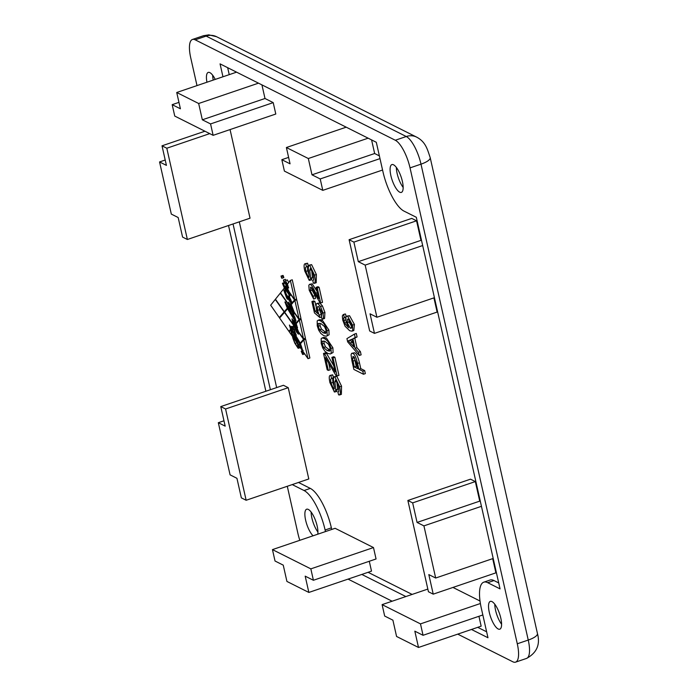 <?xml version="1.0" encoding="UTF-8"?>
<svg xmlns="http://www.w3.org/2000/svg" width="697" height="697" viewBox="0 0 697 697"><rect width="100%" height="100%" fill="white"/><g stroke="black" fill="none" stroke-linecap="round" stroke-linejoin="round"><path stroke-width="1.05" d="M346.226 316.847L343.569 318.032L344.344 317.483L343.621 314.652L342.332 315.846L342.689 319.94L345.085 326.231L349.676 330.709L351.941 331.171L352.752 330.291L352.543 325.116L347.655 316.325L346.601 316.159L345.86 317.17L346.069 321.509L348.596 327.703L344.536 323.103L343.569 318.032L345.93 316.943M350.338 328.191L347.237 322.606L347.568 319.113L348.378 319.243L351.593 324.697L351.358 328.156L350.338 328.191L351.654 327.738M348.875 319.566L349.119 321.97L352.212 327.546M346.601 316.159L349.537 315.689L354.425 324.48L353.823 330.535L351.941 331.171M343.063 314.669L344.945 314.033L343.621 314.652M345.503 314.016L346.139 316.525M345.442 317.396L346.418 322.467M346.313 322.502L344.536 323.103M331.197 353.126L331.014 348.439L329.524 344.03L327.363 340.755L324.453 338.559L322.302 337.932L321.186 338.629L321.221 343.525L322.72 347.942L324.872 351.218L327.799 353.431L330.369 353.954L333.079 352.49L330.369 353.954M321.962 338.01L323.844 337.374L326.327 337.923L332.896 347.803L333.079 352.49M323.966 340.964L324.088 343.412L325.464 346.836L330.16 350.391M330.047 347.96L329.594 351.157L327.154 350.539L323.582 347.472L322.206 344.048L322.249 341.182L325.098 341.443L328.54 344.335L330.047 347.96M322.092 312.631L321.265 316.107L322.031 319.095L322.685 319.113L323.469 317.823L323.051 313.101L320.542 306.532L317.876 303.596L316.856 303.43L316.098 304.519L316.368 309.128L317.937 313.746L315.088 311.219L313.031 302.123L311.907 301.557L314.46 312.892L319.888 317.579L317.571 310.4L317.362 307.159L317.858 306.488L318.651 306.619L322.092 312.631M316.769 310.644L315.088 311.219M316.856 303.43L319.757 302.951L322.423 305.896L324.933 312.465L324.567 318.468L322.685 319.113M319.165 306.95L319.453 309.756L321.326 314.382L319.444 315.027M321.5 317.03L319.888 317.579M321.326 314.382L321.605 315.994M313.031 302.123L314.913 301.479L313.789 300.912L311.907 301.557M314.913 301.479L315.95 306.061M334.168 370.212L324.636 354.041L323.495 353.475L327.189 369.837L328.322 370.412L325.447 357.648L335.902 375.387L337.078 375.979L333.009 357.927L331.877 357.352L335.161 371.928L334.168 370.212L334.734 370.029M323.495 353.475L325.377 352.839L326.51 353.405L333.75 365.681M326.51 353.405L324.636 354.041M328.749 363.346L330.204 369.767L328.322 370.412M331.877 357.352L333.758 356.716L334.891 357.282L338.96 375.334L337.078 375.979M334.891 357.282L333.009 357.927M320.637 303.003L317.24 287.922L316.098 287.356L318.625 298.543L315.785 293.193C312.892 287.26 311.054 284.341 310.278 284.463L309.494 284.341L308.806 285.422L309.215 290.24L313.659 299.039L313.127 296.216L310.2 290.797L310.897 287.338C311.55 287.338 313.18 290.022 315.767 295.38L319.74 302.263L320.637 303.003L322.511 302.367L319.113 287.286L317.24 287.922M310.409 287.26L310.897 287.338M311.794 288.175L312.082 290.161L315.009 295.572L315.541 298.403L313.659 299.039M309.494 284.341L312.151 283.827L316.952 291.128M319.113 287.286L317.98 286.72L316.098 287.356M315.009 295.572L313.127 296.216M332.73 374.855L330.857 375.491C329.106 374.916 328.792 377.304 329.925 382.644L334.386 392.028L335.736 389.832L334.9 381.869L335.649 379.874L338.559 386.356L338.829 391.644L337.862 391.993L338.603 394.894L340.049 394.502L340.45 391.801L339.657 386.791L334.882 376.911L333.741 377.173L333.419 379.612L334.299 388.621L333.645 389.074L331.014 383.08L330.578 379.316L331.598 378.427L330.857 375.491L330.09 375.413L332.73 374.855L333.48 377.783L331.598 378.427M332.643 378.07L332.896 382.444L334.229 386.678M334.386 392.028L336.921 391.479M334.9 381.869L336.782 381.233L337.618 389.196L336.268 391.383M337.618 389.196L335.736 389.832M338.812 391.67L337.862 391.993M334.151 376.798L336.764 376.275L341.539 386.147L341.373 394.354L339.491 394.99M334.299 388.621L333.645 389.074L334.22 388.874M309.224 280.386L310.583 278.199L309.738 270.236L310.487 268.232L313.397 274.723L313.676 280.002L312.7 280.36L313.45 283.261L314.887 282.869L315.288 280.159L314.504 275.149L309.729 265.278L308.998 265.165L308.257 267.979L309.137 276.979L308.483 277.441L305.852 271.447L305.417 267.683L306.445 266.794L305.695 263.858L304.938 263.78L307.577 263.213L305.695 263.858C303.944 263.283 303.631 265.67 304.763 271.011L309.224 280.386L311.759 279.845M309.137 276.979L308.483 277.441L309.067 277.24M307.49 266.437L307.734 270.811L309.067 275.036M308.998 265.165L311.603 264.633L316.377 274.513L316.211 282.721L314.33 283.357M313.659 280.037L312.7 280.36M311.62 269.565L309.738 270.236M311.62 269.6L312.465 277.563L310.583 278.199M312.465 277.563L311.106 279.75M307.577 263.213L308.318 266.149L306.445 266.794M327.207 335.405L327.024 330.718L325.525 326.309L323.373 323.033L320.454 320.838L318.302 320.211L317.196 320.908L317.231 325.804L318.721 330.221L320.881 333.497L323.809 335.71L326.37 336.233L329.08 334.769L326.37 336.233M317.963 320.289L319.845 319.653L322.336 320.202L328.906 330.082L329.08 334.769M319.975 323.242L320.089 325.691L321.474 329.115L326.17 332.669M326.057 330.23L325.604 333.436L323.155 332.817L319.592 329.751L318.215 326.327L318.259 323.46L321.108 323.722L324.549 326.614L326.057 330.23M351.941 360.828L353.876 369.436L363.477 374.254L362.788 371.222L358.894 369.271L357.57 363.407C356.045 357.256 354.433 353.928 352.734 353.405L351.576 353.44L351.061 354.808L351.941 360.828M357.761 368.704L354.329 366.979L352.464 358.363L353.466 356.542L356.428 362.806L357.761 368.704M352.909 356.446L353.466 356.542M354.303 357.247L356.211 366.343L354.329 366.979M356.211 366.343L357.361 366.918M351.854 353.274L354.607 352.769C356.315 353.283 357.927 356.62 359.452 362.771L360.776 368.635L364.67 370.586L362.788 371.222M360.776 368.635L358.894 369.271M364.67 370.586L365.35 373.609L363.477 374.254M355.052 348.308L352.9 338.742L355.2 337.557L354.425 334.116L346.932 338.62L347.672 341.887L359.243 355.47L358.519 352.273L355.052 348.308L356.934 347.672L360.401 351.628L361.116 354.834L359.243 355.47M354.425 334.116L356.306 333.471L357.082 336.921L354.773 338.106L356.934 347.672M354.773 338.106L352.9 338.742M357.082 336.921L355.2 337.557M348.326 340.833L352.072 339.169L353.823 346.923L348.326 340.833L350.774 340.031M352.142 339.439L350.208 340.188L352.961 343.09M360.401 351.628L358.519 352.273M352.316 342.349L350.443 342.985M222.962 76.775L220.06 63.871L376.31 142.284L382.923 171.619A34.972 11.326 -108.8 0 0 403.972 211.095L416.309 217.281L500.054 588.878L487.717 582.692A34.972 11.326 -108.8 0 0 483.805 582.169L490.069 580.043A34.972 11.326 71.2 0 1 493.981 580.557L498.712 582.936M227.666 67.687L229.235 74.649M239.306 221.838L276.657 387.584M298.499 482.463L310.313 488.397A34.972 11.326 71.2 0 1 331.371 527.864L331.728 529.45M368.077 572.307L412.136 594.419M477.724 627.335L486.628 631.796M272.457 549.611L335.118 528.3L373.487 547.563L376.058 558.968L313.406 580.27L305.181 576.149L308.858 592.441L286.92 581.437L283.252 565.145L275.027 561.015L272.457 549.611L310.836 568.865L313.406 580.27M369.288 561.277L371.51 571.139L308.858 592.441M261.933 84.886L264.999 98.495L273.215 102.625L275.794 114.029L213.134 135.331L210.564 123.927L202.339 119.797L198.662 103.504L176.733 92.492L180.41 108.793L172.185 104.663L174.755 116.077L213.134 135.331M230.062 129.581L250.031 218.187L187.371 239.489L182.579 237.085L178.171 217.525L171.314 214.092L159.561 161.939L166.417 165.372L162.009 145.812L166.81 148.226L187.371 239.489M420.962 240.36L358.302 261.663L353.893 242.112L349.101 239.698L411.753 218.396L416.553 220.801L420.962 240.36L421.58 240.674M433.917 297.872L437.124 312.073L374.463 333.375L370.055 313.816L376.911 317.257L365.158 265.104L358.302 261.663M452.963 587.44L480.024 601.023M478.935 616.296L481.165 626.167L418.505 647.469L414.828 631.168L423.053 635.298L420.483 623.885L382.104 604.63L384.674 616.043L392.899 620.164L396.576 636.466L418.505 647.469M371.579 139.905L374.646 153.514L379.377 155.893M220.775 406.586L283.435 385.284L288.227 387.689L308.797 478.961L246.146 500.263L225.575 408.991L220.775 406.586L225.183 426.146L218.327 422.704L230.08 474.857L236.936 478.299L241.345 497.858L246.146 500.263M492.692 558.645L495.889 572.847L433.229 594.149L428.437 591.744L407.867 500.472L412.659 502.877L417.067 522.436L423.924 525.878L435.677 578.031L428.821 574.589L433.229 594.149M407.867 500.472L470.519 479.17L475.319 481.575L479.728 501.134L480.346 501.439M296.312 299.152L295.694 300.163M290.37 280.429L292.243 279.785L296.591 299.065L294.709 299.701L290.37 280.429L287.443 284.115L288.593 288.053L287.338 287.495L286.153 285.753L285.456 286.641L287.338 289.299L287.042 287.591L289.333 292.113L294.709 299.701M294.875 300.442L296.756 299.806L300.956 318.442L299.083 319.087L294.875 300.442L291.25 304.606L294.212 312.212L299.083 319.087M299.318 320.132L301.2 319.496L305.417 338.219L303.535 338.855L299.318 320.132L296.26 323.669L297.497 327.825L297.027 328.017L298.543 331.816L303.535 338.855M280.952 276.186L283.008 275.446L283.845 277.502L283.226 277.049L283.845 277.502L281.963 278.138L281.126 276.082L281.963 278.138L281.344 277.685M303.779 339.936L305.661 339.291L309.877 358.014L307.996 358.659L303.779 339.936L300.512 343.699L302.995 351.488L307.996 358.659M305.147 338.306L304.545 339.674M300.686 318.538L300.119 319.862M297.392 343.473L298.089 344.78M285.491 280.569L288.061 286.946L283.435 279.976L283.792 281.553L288.061 287.783L287.46 284.542L285.491 280.569L287.373 279.933L288.697 282.538M283.435 279.976L285.317 279.34L285.979 280.403M287.565 306.506L285.674 303.395L287.783 307.717L287.739 306.445M288.305 307.534L287.783 307.717M292.217 310.827L288.697 302.62L290.762 309.337L293.794 313.72L292.888 308.719L290.78 304.04L293.812 312.622L292.4 310.766M288.985 302.524L288.506 302.82M293.794 313.72L294.395 313.354M293.812 312.622L293.332 312.151M288.933 303.378L291.738 310.026L288.889 303.334M290.945 304.833L290.144 305.112M288.976 293.742L284.367 286.389L283.714 283.496L284.019 285.848L282.416 283.287L285.256 290.335L284.777 288.209L289.02 294.77L290.109 295.362L287.208 288.253L289.168 293.672M286.118 285.796L284.367 286.389M284.768 283.139L283.714 283.496M284.428 282.59L282.416 283.287M289.839 295.519L290.353 295.284M296.695 338.881L291.363 329.542L292.888 337.017L297.593 343.76L292.67 335.344L292.723 334.299L296.408 339.544L298.595 345.015L299.614 343.839L296.878 338.82M299.693 344.649L298.595 345.015M284.21 291.25L287.051 298.307L286.572 296.181L291.634 303.465L290.902 299.971L289.002 296.225L291.224 302.35L286.162 294.361L285.16 290.893L285.814 293.82L284.393 291.189M291.634 303.465L292.592 303.073M294.465 318.756L285.3 302.219L286.554 306.323L289.342 311.533L295.484 320.751L294.822 317.483L292.984 313.903L294.665 318.686M285.596 302.115L285.117 302.324M295.484 320.751L295.99 320.524M285.439 302.977L291.459 314.042L285.439 302.977M293.158 313.842L292.627 314.025L292.845 313.275L294.918 317.309L295.964 321.003L294.509 320.089L295.998 323.086L299.074 319.548L294.343 312.883L293.907 314.181L292.479 312.718L289.438 306.706L288.715 307.534L292.278 314.966L295.232 319.435L292.627 314.025M294.186 332.852L294.212 331.72L295.537 334.02L294.073 330.369L292.296 328.252L291.712 328.923L294.665 333.915L294.413 332.774M295.188 333.689L295.728 333.959M288.331 307.969L290.135 311.62L288.497 307.917M287.634 285.5L287.016 285.709M288.061 287.783L288.628 287.565M296.983 326.762L292.426 319.853L293.864 325.987L296.887 332.173L298.638 333.462L296.347 327.032L297.279 327.451L296.286 324.114L294.247 320.428L296.939 326.815M298.272 333.671L298.865 333.384M296.73 327.416L297.514 327.372M293.524 323.033L297.436 329.881L298.203 332.73L294.134 325.726L293.367 322.981M294.622 325.56L294.134 325.726M294.718 320.001L293.977 320.263L294.169 319.618L287.617 308.797L284.655 312.212L293.071 324.079L292.034 318.869L295.232 323.974L295.589 323.556L293.977 320.263M298.874 345.59L302.132 350.26L299.91 344.396L298.874 345.59M292.357 326.605L290.893 327.573L289.813 325.612L292.958 338.463L294.84 343.246L298.089 348.23L298.76 347.733L296.338 339.796L292.836 335.17L296.251 340.363L298.455 347.219L297.959 347.55L295.171 343.421L293.245 338.664L291.146 328.679L300.686 345.59L302.812 353.17L302.568 353.902L302.254 353.571L301.2 351.262L302.637 354.503L302.942 352.159L301.522 346.714L298.569 340.267L291.207 328.27L292.026 327.695L294.108 330.064L295.755 334.368L294.413 332.957L296.033 334.874L294.178 329.367L291.451 326.684L292.156 326.449M298.089 348.23L300.058 347.289M302.812 353.17L302.742 353.841M302.428 350.774L301.2 351.262M302.637 354.503L304.258 353.309M295.755 334.368L295.354 333.924M295.755 335.17L296.251 334.795M302.812 353.388L302.254 353.571M302.733 352.351L301.984 352.604M293.881 338.446L293.245 338.664M296.931 342.819L295.171 343.421M298.325 345.712L296.73 346.252M292.322 327.886L291.207 328.27M302.515 351.183L301.696 351.462M289.229 331.772L291.93 335.64L290.745 330.029L289.229 331.772M300.947 318.904L299.074 319.548M297.079 322.72L295.998 323.086M289.429 294.047L288.192 290.998L285.265 286.868L289.429 294.047M298.847 333.854L298.386 334.133L296.87 332.504L293.873 326.44L293.08 327.355L296.251 335.222L295.763 335.571L300.241 343.107L303.526 339.317L298.752 332.582L298.795 333.994M305.408 338.681L303.526 339.317M301.348 342.732L300.241 343.107M296.216 335.414L295.763 335.571M293.263 310.879L290.867 305.051L290.483 305.495L291.651 308.605L293.42 310.827M283.444 276.003L281.562 276.648M293.106 311.873L291.965 309.529L293.777 312.23M290.971 304.049L291.337 303.631L286.964 297.157L287.443 299.292L286.563 297.872L283.818 290.266L285.422 292.836L284.768 289.908L286.301 294.221L291.372 302.184L288.697 296.434L288.837 295.554L292.078 302.786L294.552 299.963L289.813 293.271L289.952 295.981L285.169 289.194L285.648 291.32L284.341 288.035L280.499 292.888L288.628 304.328L288.584 302.167L290.222 304.894L290.675 303.448L290.971 304.049L292.034 303.875M296.225 325.569L295.859 324.131L296.225 325.569M295.868 323.757L295.232 323.974M289.908 306.14L290.527 307.02L289.908 306.14M290.876 303.84L290.361 304.014M290.867 304.676L290.222 304.894M296.434 299.327L294.552 299.963M293.158 302.42L292.078 302.786M289.647 305.556L289.037 303.822L290.039 305.425M287.774 305.713L288.427 306.968L289.203 306.079L288.889 305.181L280.316 293.115L275.437 299.205L284.306 311.725L287.33 308.24L284.907 301.949L287.774 305.713M285.404 311.35L284.306 311.725M289.56 306.584L288.427 306.968M293.515 323.469L294.108 325.264L294.543 324.758L293.82 323.338M294.909 324.994L294.108 325.264M270.663 305.216L279.27 317.536L284.123 311.951L275.263 299.431L270.663 305.216M280.351 317.17L279.27 317.536M285.204 311.576L284.123 311.951M297.305 331.241L295.258 327.66L297.305 331.241M290.762 326.928L291.851 326.283L292.688 326.91L293.637 325.813L293.332 324.941L284.472 312.439L279.61 318.024L288.88 331.284L290.666 329.228L289.421 325.046L290.762 326.928L291.398 326.71M289.978 330.909L288.88 331.284M293.794 326.536L292.688 326.91M295.789 326.919L294.866 325.281L294.465 326.048L297.392 330.178L295.964 326.867M475.319 481.575L412.659 502.877M479.728 501.134L417.067 522.436M481.444 506.318L423.924 525.878M493.197 558.471L435.677 578.031M288.227 387.689L225.575 408.991M223.972 420.788L218.327 422.704M284.402 171.096L281.832 159.691L290.057 163.821L286.389 147.52L308.318 158.524L311.986 174.825L320.211 178.946L322.781 190.359L284.402 171.096M288.61 157.391L281.832 159.691M346.209 127.176L286.389 147.52M368.138 138.18L308.318 158.524M374.646 153.514L311.986 174.825M379.987 158.62L320.211 178.946M382.566 170.033L322.781 190.359M427.836 589.078L382.104 604.63M482.829 614.972L423.053 635.298M480.399 603.515L420.483 623.885M416.553 220.801L353.893 242.112M349.101 239.698L369.663 330.97L374.463 333.375M434.431 297.697L376.911 317.257M422.678 245.544L365.158 265.104M204.935 131.219L162.009 145.812M209.736 133.624L166.81 148.226M165.206 160.014L159.561 161.939M273.215 102.625L210.564 123.927M264.999 98.495L202.339 119.797M258.491 83.161L198.662 103.504M236.562 72.157L176.733 92.492M178.963 102.363L172.185 104.663M373.487 547.563L310.836 568.865M483.805 582.169A34.972 11.326 -108.8 0 0 481.357 608.411L487.97 637.746L471.46 629.461M270.392 389.719L233.042 223.964M325.464 531.584L325.107 529.999A34.972 11.326 -108.8 0 0 304.049 490.522L292.226 484.589M405.872 596.554L361.813 574.441M396.358 167.437A14.689 4.757 -108.8 0 0 403.154 187.423M393.544 164.806A14.689 4.757 71.2 0 1 401.82 179.181A14.689 4.757 71.2 0 1 401.35 192.407A14.689 4.757 71.2 0 1 392.123 180.026A14.689 4.757 71.2 0 1 391.897 164.588A14.689 4.757 71.2 0 1 393.544 164.806M491.977 601.598A14.689 4.757 71.2 0 1 500.254 615.974A14.689 4.757 71.2 0 1 499.793 629.191A14.689 4.757 71.2 0 1 490.557 616.819A14.689 4.757 71.2 0 1 490.331 601.38A14.689 4.757 71.2 0 1 491.977 601.598M494.792 604.229A14.689 4.757 -108.8 0 0 501.587 624.216M213.221 80.094A14.689 4.757 71.2 0 1 212.698 75.267M206.948 82.22A14.689 4.757 71.2 0 1 208.229 72.418A14.689 4.757 71.2 0 1 209.875 72.636A14.689 4.757 71.2 0 1 215.225 79.406M317.928 532.046A14.689 4.757 71.2 0 1 311.132 512.06M313.084 535.793A14.689 4.757 71.2 0 1 305.783 520.833A14.689 4.757 71.2 0 1 306.671 509.211A14.689 4.757 71.2 0 1 308.309 509.429A14.689 4.757 71.2 0 1 315.332 520.006A14.689 4.757 71.2 0 1 317.78 534.198M299.806 540.306A24.482 7.928 71.2 0 1 297.985 533.736L287.286 486.271M196.998 85.609L190.734 57.834A24.482 7.928 71.2 0 1 192.45 39.468A24.482 7.928 71.2 0 1 195.186 39.825L395.304 140.245A24.482 7.928 71.2 0 1 410.036 167.881L517.287 643.784A24.482 7.928 71.2 0 1 515.571 662.15A24.482 7.928 71.2 0 1 512.835 661.784L457.729 634.131M392.132 601.223L348.073 579.111M265.879 391.252L228.52 225.506M349.119 321.97L347.237 322.606M354.425 324.48L352.543 325.116M345.573 319.958L343.699 320.603M349.537 315.689L347.655 316.325M332.896 347.803L331.014 348.439M326.327 337.923L324.453 338.559M329.028 349.903L327.154 350.539M325.464 346.836L323.582 347.472M324.088 343.412L322.206 344.048M319.757 302.951L317.876 303.596M322.423 305.896L320.542 306.532M324.933 312.465L323.051 313.101M319.453 309.756L317.571 310.4M312.151 283.827L310.278 284.463M317.301 292.679L315.785 293.193M312.082 290.161L310.2 290.797M332.896 382.444L331.014 383.08M341.539 386.147L339.657 386.791M336.764 376.275L334.882 376.911M307.734 270.811L305.852 271.447M311.603 264.633L309.729 265.278M316.377 274.513L314.504 275.149M328.906 330.082L327.024 330.718M322.336 320.202L320.454 320.838M325.037 332.181L323.155 332.817M321.474 329.115L319.592 329.751M320.089 325.691L318.215 326.327M354.346 357.727L352.464 358.363M354.895 360.497L353.013 361.133M354.607 352.769L352.734 353.405M359.452 362.771L357.57 363.407M351.837 339.587L349.955 340.232M294.596 319.845L294.047 320.028M487.717 582.692L493.981 580.557M304.049 490.522L310.313 488.397M325.107 529.999L331.371 527.864M517.287 643.784L528.248 640.055A15.735 4.652 -12.7 0 0 537.439 633.503L430.188 157.592A15.735 4.652 167.3 0 1 420.997 164.152L528.248 640.055A24.482 7.928 71.2 0 1 526.54 658.421C536.795 652.862 540.428 644.551 537.439 633.503M430.188 157.592C427.427 149.576 425.789 141.9 416.632 137.117A15.735 14.149 116.6 0 0 406.264 136.516A24.482 7.928 71.2 0 1 420.997 164.152L410.036 167.881M416.632 137.117L216.514 36.697A15.735 14.149 116.6 0 0 206.155 36.096L406.264 136.516L395.304 140.245M192.45 39.468L203.411 35.739A24.482 7.928 71.2 0 1 206.155 36.096L195.186 39.825M291.782 303.483L292.418 303.265M298.447 348.265L300.32 347.62M302.864 354.512L304.746 353.867M301.287 351.096L303.169 350.46M281.03 276.073L282.912 275.428M281.876 278.286L283.757 277.65M203.411 35.739L208.795 34.85L216.514 36.697M515.571 662.15L526.54 658.421"/></g></svg>
